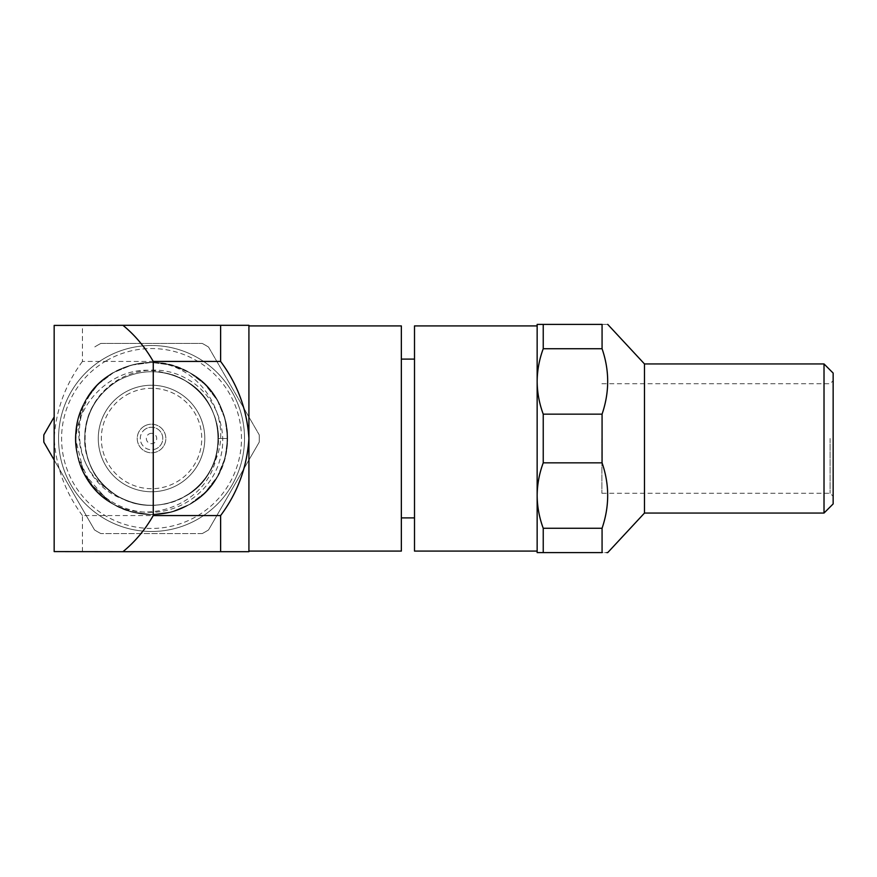<?xml version="1.0" encoding="UTF-8"?>
<svg xmlns="http://www.w3.org/2000/svg" width="877" height="877" viewBox="0 0 877 877"><rect width="100%" height="100%" fill="white"/><g stroke="black" fill="none" stroke-linecap="round" stroke-linejoin="round"><path stroke-width="0.66" stroke-dasharray="4.38 3.29" d="M227.614 438.5C226.584 409.811 213.9 387.853 189.575 372.615C164.218 359.164 138.862 359.164 113.495 372.615C63.495 398.498 63.495 478.502 113.495 504.385C138.862 517.836 164.218 517.836 189.575 504.385C213.9 489.147 226.584 467.189 227.614 438.5C226.584 409.811 213.9 387.853 189.575 372.615C162.311 355.832 121.75 360.59 99.627 382.887A76.069 76.069 0 0 1 153.08 362.442C193.357 361.927 228.371 398.695 227.614 438.5C226.584 467.189 213.9 489.147 189.575 504.385C164.218 517.836 138.862 517.836 113.495 504.385C89.169 489.147 76.496 467.189 75.466 438.5C76.496 409.811 89.169 387.853 113.495 372.615C138.862 359.164 164.218 359.164 189.575 372.615C230.783 395.078 241.098 456.446 206.994 490.572A76.069 76.069 0 0 0 227.614 438.5L218.406 438.5L227.614 438.5A76.069 76.069 0 0 0 131.079 365.227A76.069 76.069 0 0 0 86.472 477.91A76.069 76.069 0 0 0 206.994 490.572C185.047 515.808 142.414 522.067 113.495 504.385C89.169 489.147 76.496 467.189 75.466 438.5C76.496 409.811 89.169 387.853 113.495 372.615C138.862 359.164 164.218 359.164 189.575 372.615C213.9 387.853 226.584 409.811 227.614 438.5M124.381 499.605C101.546 490.44 83.863 463.582 84.663 438.5C85.573 413.286 96.711 393.981 118.099 380.585C140.386 368.768 162.684 368.768 184.97 380.585C206.358 393.981 217.507 413.286 218.406 438.5C217.507 463.714 206.358 483.019 184.97 496.415C162.684 508.232 140.386 508.232 118.099 496.415C96.711 483.019 85.573 463.714 84.663 438.5C85.573 413.286 96.711 393.981 118.099 380.585C140.386 368.768 162.684 368.768 184.97 380.585C206.358 393.981 217.507 413.286 218.406 438.5C217.507 413.286 206.358 393.981 184.97 380.585C162.684 368.768 140.386 368.768 118.099 380.585C96.711 393.981 85.573 413.286 84.663 438.5C85.573 463.714 96.711 483.019 118.099 496.415C140.386 508.232 162.684 508.232 184.97 496.415C206.358 483.019 217.507 463.714 218.406 438.5C217.507 413.286 206.358 393.981 184.97 380.585C162.684 368.768 140.386 368.768 118.099 380.585C96.711 393.981 85.573 413.286 84.663 438.5C85.573 463.714 96.711 483.019 118.099 496.415C150.471 515.961 197.325 501.995 212.333 466.356C198.301 498.991 156.599 514.799 124.381 499.605C77.066 483.918 64.262 417.035 99.627 382.887M153.08 362.442C202.236 364.032 237.667 423.065 212.333 466.356M144.387 426.112A14.306 14.306 0 0 1 165.841 438.5A14.306 14.306 0 0 1 144.387 450.888A14.306 14.306 0 0 1 144.387 426.112A14.306 14.306 0 0 1 163.922 431.352A14.306 14.306 0 0 1 158.682 450.888A14.306 14.306 0 0 1 139.147 445.648A14.306 14.306 0 0 1 144.387 426.112M163.966 372.791C194.234 377.362 219.129 407.63 218.406 438.5C217.507 463.714 206.358 483.019 184.97 496.415C162.684 508.232 140.386 508.232 118.099 496.415C96.711 483.019 85.573 463.714 84.663 438.5C85.573 413.286 96.711 393.981 118.099 380.585C140.386 368.768 162.684 368.768 184.97 380.585C228.93 403.332 228.93 473.668 184.97 496.415C162.684 508.232 140.386 508.232 118.099 496.415C96.711 483.019 85.573 463.714 84.663 438.5C85.573 413.286 96.711 393.981 118.099 380.585C140.386 368.768 162.684 368.768 184.97 380.585C228.93 403.332 228.93 473.668 184.97 496.415C162.684 508.232 140.386 508.232 118.099 496.415C96.711 483.019 85.573 463.714 84.663 438.5C85.573 413.286 96.711 393.981 118.099 380.585C140.386 368.768 162.684 368.768 184.97 380.585C228.93 403.332 228.93 473.668 184.97 496.415C162.684 508.232 140.386 508.232 118.099 496.415C96.711 483.019 85.573 463.714 84.663 438.5C85.573 413.286 96.711 393.981 118.099 380.585C140.386 368.768 162.684 368.768 184.97 380.585C206.358 393.981 217.507 413.286 218.406 438.5C217.507 463.714 206.358 483.019 184.97 496.415C162.684 508.232 140.386 508.232 118.099 496.415C74.139 473.668 74.139 403.332 118.099 380.585C140.386 368.768 162.684 368.768 184.97 380.585C206.358 393.981 217.507 413.286 218.406 438.5C217.507 463.714 206.358 483.019 184.97 496.415C162.596 510.271 129.007 507.476 109.57 490.561C79.73 471.705 70.445 429.96 86.428 399.156C63.78 434.049 77.669 484.586 113.495 504.385C138.862 517.836 164.218 517.836 189.575 504.385C239.585 478.502 239.585 398.498 189.575 372.615C164.218 359.164 138.862 359.164 113.495 372.615C89.169 387.853 76.496 409.811 75.466 438.5C76.496 467.189 89.169 489.147 113.495 504.385C138.862 517.836 164.218 517.836 189.575 504.385C213.9 489.147 226.584 467.189 227.614 438.5C226.584 409.811 213.9 387.853 189.575 372.615C164.218 359.164 138.862 359.164 113.495 372.615C89.169 387.853 76.496 409.811 75.466 438.5C76.496 467.189 89.169 489.147 113.495 504.385C138.862 517.836 164.218 517.836 189.575 504.385C239.585 478.502 239.585 398.498 189.575 372.615C164.218 359.164 138.862 359.164 113.495 372.615C89.169 387.853 76.496 409.811 75.466 438.5C76.496 467.189 89.169 489.147 113.495 504.385C138.862 517.836 164.218 517.836 189.575 504.385C239.585 478.502 239.585 398.498 189.575 372.615C164.218 359.164 138.862 359.164 113.495 372.615C89.169 387.853 76.496 409.811 75.466 438.5C76.496 467.189 89.169 489.147 113.495 504.385C138.862 517.836 164.218 517.836 189.575 504.385C213.9 489.147 226.584 467.189 227.614 438.5C226.584 409.811 213.9 387.853 189.575 372.615C164.218 359.164 138.862 359.164 113.495 372.615C89.169 387.853 76.496 409.811 75.466 438.5C76.496 467.189 89.169 489.147 113.495 504.385C138.862 517.836 164.218 517.836 189.575 504.385C239.585 478.502 239.585 398.498 189.575 372.615C164.218 359.164 138.862 359.164 113.495 372.615C85.782 387.568 69.524 424.391 77.143 454.308C67.518 406.5 116.279 358.54 163.966 372.791C199.704 378.59 225.246 416.827 217.014 452.05C212.081 501.677 148.75 528.48 108.299 501.085A76.069 76.069 0 0 1 77.121 454.319M178.163 484.619A53.256 53.256 0 0 1 105.415 465.128A53.256 53.256 0 0 1 124.907 392.381A53.256 53.256 0 0 1 197.654 411.872A53.256 53.256 0 0 1 178.163 484.619M77.143 454.308L75.466 438.5L77.965 419.151L85.65 400.46L97.994 384.466L113.495 372.615L131.517 365.106L151.535 362.431L171.563 365.106L189.575 372.615L205.086 384.466L217.419 400.46L225.104 419.151L227.614 438.5L225.104 457.849L217.43 476.518L205.108 492.512L189.607 504.363A76.069 76.069 0 0 1 75.466 438.5A76.069 76.069 0 0 1 189.575 372.615A76.069 76.069 0 0 1 189.575 504.385A76.069 76.069 0 0 0 205.865 385.244A76.069 76.069 0 0 0 86.428 399.156C63.78 434.049 77.669 484.586 113.495 504.385C138.862 517.836 164.218 517.836 189.575 504.385C239.585 478.502 239.585 398.498 189.575 372.615C164.218 359.164 138.862 359.164 113.495 372.615C89.169 387.853 76.496 409.811 75.466 438.5C76.496 467.189 89.169 489.147 113.495 504.385C138.862 517.836 164.218 517.836 189.575 504.385C213.9 489.147 226.584 467.189 227.614 438.5C226.584 409.811 213.9 387.853 189.575 372.615C164.218 359.164 138.862 359.164 113.495 372.615C89.169 387.853 76.496 409.811 75.466 438.5C76.496 467.189 89.169 489.147 113.495 504.385C138.862 517.836 164.218 517.836 189.575 504.385C239.585 478.502 239.585 398.498 189.575 372.615C164.218 359.164 138.862 359.164 113.495 372.615C89.169 387.853 76.496 409.811 75.466 438.5C76.496 467.189 89.169 489.147 113.495 504.385C138.862 517.836 164.218 517.836 189.575 504.385C239.585 478.502 239.585 398.498 189.575 372.615C164.218 359.164 138.862 359.164 113.495 372.615C89.169 387.853 76.496 409.811 75.466 438.5C76.496 467.189 89.169 489.147 113.495 504.385C138.862 517.836 164.218 517.836 189.575 504.385C213.9 489.147 226.584 467.189 227.614 438.5C226.584 409.811 213.9 387.853 189.575 372.615C164.218 359.164 138.862 359.164 113.495 372.615C89.169 387.853 76.496 409.811 75.466 438.5C76.496 467.189 89.169 489.147 113.495 504.385C138.862 517.836 164.218 517.836 189.575 504.385C239.585 478.502 239.585 398.498 189.575 372.615C164.218 359.164 138.862 359.164 113.495 372.615C85.782 387.568 69.524 424.391 77.143 454.308C69.524 424.391 85.782 387.568 113.495 372.615C138.862 359.164 164.218 359.164 189.575 372.615C239.585 398.498 239.585 478.502 189.575 504.385C164.218 517.836 138.862 517.836 113.495 504.385C89.169 489.147 76.496 467.189 75.466 438.5C76.496 409.811 89.169 387.853 113.495 372.615C138.862 359.164 164.218 359.164 189.575 372.615C213.9 387.853 226.584 409.811 227.614 438.5C226.584 467.189 213.9 489.147 189.575 504.385C164.218 517.836 138.862 517.836 113.495 504.385C89.169 489.147 76.496 467.189 75.466 438.5C76.496 409.811 89.169 387.853 113.495 372.615C138.862 359.164 164.218 359.164 189.575 372.615C239.585 398.498 239.585 478.502 189.575 504.385C164.218 517.836 138.862 517.836 113.495 504.385C89.169 489.147 76.496 467.189 75.466 438.5C76.496 409.811 89.169 387.853 113.495 372.615C138.862 359.164 164.218 359.164 189.575 372.615C239.585 398.498 239.585 478.502 189.575 504.385C164.218 517.836 138.862 517.836 113.495 504.385C89.169 489.147 76.496 467.189 75.466 438.5C76.496 409.811 89.169 387.853 113.495 372.615C138.862 359.164 164.218 359.164 189.575 372.615C213.9 387.853 226.584 409.811 227.614 438.5C226.584 467.189 213.9 489.147 189.575 504.385C164.218 517.836 138.862 517.836 113.495 504.385C89.169 489.147 76.496 467.189 75.466 438.5C76.496 409.811 89.169 387.853 113.495 372.615C138.862 359.164 164.218 359.164 189.575 372.615C239.585 398.498 239.585 478.502 189.575 504.385C164.218 517.836 138.862 517.836 113.495 504.385C77.669 484.586 63.78 434.049 86.428 399.156C63.78 434.049 77.669 484.586 113.495 504.385C138.862 517.836 164.218 517.836 189.575 504.385C239.585 478.502 239.585 398.498 189.575 372.615C164.218 359.164 138.862 359.164 113.495 372.615C89.169 387.853 76.496 409.811 75.466 438.5C76.496 467.189 89.169 489.147 113.495 504.385C138.862 517.836 164.218 517.836 189.575 504.385C213.9 489.147 226.584 467.189 227.614 438.5C226.584 409.811 213.9 387.853 189.575 372.615C164.218 359.164 138.862 359.164 113.495 372.615C89.169 387.853 76.496 409.811 75.466 438.5C76.496 467.189 89.169 489.147 113.495 504.385C138.862 517.836 164.218 517.836 189.575 504.385C239.585 478.502 239.585 398.498 189.575 372.615C164.218 359.164 138.862 359.164 113.495 372.615C89.169 387.853 76.496 409.811 75.466 438.5C76.496 467.189 89.169 489.147 113.495 504.385C138.862 517.836 164.218 517.836 189.575 504.385C239.585 478.502 239.585 398.498 189.575 372.615C164.218 359.164 138.862 359.164 113.495 372.615C89.169 387.853 76.496 409.811 75.466 438.5C76.496 467.189 89.169 489.147 113.495 504.385C138.862 517.836 164.218 517.836 189.575 504.385C213.9 489.147 226.584 467.189 227.614 438.5C226.584 409.811 213.9 387.853 189.575 372.615C164.218 359.164 138.862 359.164 113.495 372.615C89.169 387.853 76.496 409.811 75.466 438.5C76.496 467.189 89.169 489.147 113.495 504.385C138.862 517.836 164.218 517.836 189.575 504.385C239.585 478.502 239.585 398.498 189.575 372.615C164.218 359.164 138.862 359.164 113.495 372.615C85.782 387.568 69.524 424.391 77.143 454.308C69.524 424.391 85.782 387.568 113.495 372.615C138.862 359.164 164.218 359.164 189.575 372.615C239.585 398.498 239.585 478.502 189.575 504.385C164.218 517.836 138.862 517.836 113.495 504.385C89.169 489.147 76.496 467.189 75.466 438.5C76.496 409.811 89.169 387.853 113.495 372.615C138.862 359.164 164.218 359.164 189.575 372.615C213.9 387.853 226.584 409.811 227.614 438.5C226.584 467.189 213.9 489.147 189.575 504.385C164.218 517.836 138.862 517.836 113.495 504.385C89.169 489.147 76.496 467.189 75.466 438.5C76.496 409.811 89.169 387.853 113.495 372.615C138.862 359.164 164.218 359.164 189.575 372.615C239.585 398.498 239.585 478.502 189.575 504.385C164.218 517.836 138.862 517.836 113.495 504.385C89.169 489.147 76.496 467.189 75.466 438.5C76.496 409.811 89.169 387.853 113.495 372.615C138.862 359.164 164.218 359.164 189.575 372.615C239.585 398.498 239.585 478.502 189.575 504.385C164.218 517.836 138.862 517.836 113.495 504.385C89.169 489.147 76.496 467.189 75.466 438.5C76.496 409.811 89.169 387.853 113.495 372.615C138.862 359.164 164.218 359.164 189.575 372.615C213.9 387.853 226.584 409.811 227.614 438.5C226.584 467.189 213.9 489.147 189.575 504.385C164.218 517.836 138.862 517.836 113.495 504.385C89.169 489.147 76.496 467.189 75.466 438.5C76.496 409.811 89.169 387.853 113.495 372.615C138.862 359.164 164.218 359.164 189.575 372.615C239.585 398.498 239.585 478.502 189.575 504.385C164.218 517.836 138.862 517.836 113.495 504.385C77.669 484.586 63.78 434.049 86.428 399.156L78.163 418.428L75.466 438.5L77.965 457.849L85.65 476.54L97.994 492.534L113.495 504.385L131.506 511.894L151.524 514.569L171.541 511.894L189.553 504.396L171.519 511.905L151.502 514.569L131.495 511.883L113.495 504.385L90.627 484.071L77.428 455.667C87.152 504.9 147.95 530.015 189.575 504.385C213.9 489.147 226.584 467.189 227.614 438.5C226.584 409.811 213.9 387.853 189.575 372.615C164.218 359.164 138.862 359.164 113.495 372.615C63.495 398.498 63.495 478.502 113.495 504.385C138.862 517.836 164.218 517.836 189.575 504.385C239.585 478.502 239.585 398.498 189.575 372.615C164.218 359.164 138.862 359.164 113.495 372.615C89.169 387.853 76.496 409.811 75.466 438.5C76.496 467.189 89.169 489.147 113.495 504.385C138.862 517.836 164.218 517.836 189.575 504.385C239.585 478.502 239.585 398.498 189.575 372.615C164.218 359.164 138.862 359.164 113.495 372.615C63.495 398.498 63.495 478.502 113.495 504.385C138.862 517.836 164.218 517.836 189.575 504.385C213.9 489.147 226.584 467.189 227.614 438.5C226.584 409.811 213.9 387.853 189.575 372.615C164.218 359.164 138.862 359.164 113.495 372.615C63.495 398.498 63.495 478.502 113.495 504.385C138.862 517.836 164.218 517.836 189.575 504.385C239.585 478.502 239.585 398.498 189.575 372.615C164.218 359.164 138.862 359.164 113.495 372.615C89.169 387.853 76.496 409.811 75.466 438.5C76.496 467.189 89.169 489.147 113.495 504.385C138.862 517.836 164.218 517.836 189.575 504.385C239.585 478.502 239.585 398.498 189.575 372.615C164.218 359.164 138.862 359.164 113.495 372.615C66.137 397.544 62.475 472.034 108.299 501.085C62.475 472.034 66.137 397.544 113.495 372.615C138.862 359.164 164.218 359.164 189.575 372.615C239.585 398.498 239.585 478.502 189.575 504.385C164.218 517.836 138.862 517.836 113.495 504.385C89.169 489.147 76.496 467.189 75.466 438.5C76.496 409.811 89.169 387.853 113.495 372.615C138.862 359.164 164.218 359.164 189.575 372.615C239.585 398.498 239.585 478.502 189.575 504.385C164.218 517.836 138.862 517.836 113.495 504.385C63.495 478.502 63.495 398.498 113.495 372.615C138.862 359.164 164.218 359.164 189.575 372.615C213.9 387.853 226.584 409.811 227.614 438.5C226.584 467.189 213.9 489.147 189.575 504.385C164.218 517.836 138.862 517.836 113.495 504.385C63.495 478.502 63.495 398.498 113.495 372.615C138.862 359.164 164.218 359.164 189.575 372.615C239.585 398.498 239.585 478.502 189.575 504.385C164.218 517.836 138.862 517.836 113.495 504.385C89.169 489.147 76.496 467.189 75.466 438.5C76.496 409.811 89.169 387.853 113.495 372.615C138.862 359.164 164.218 359.164 189.575 372.615C239.585 398.498 239.585 478.502 189.575 504.385C164.218 517.836 138.862 517.836 113.495 504.385C63.495 478.502 63.495 398.498 113.495 372.615C138.862 359.164 164.218 359.164 189.575 372.615C213.9 387.853 226.584 409.811 227.614 438.5C226.584 467.189 213.9 489.147 189.575 504.385C147.95 530.015 87.152 504.9 77.428 455.667C87.152 504.9 147.95 530.015 189.575 504.385C213.9 489.147 226.584 467.189 227.614 438.5C226.584 409.811 213.9 387.853 189.575 372.615C164.218 359.164 138.862 359.164 113.495 372.615C63.495 398.498 63.495 478.502 113.495 504.385C138.862 517.836 164.218 517.836 189.575 504.385C239.585 478.502 239.585 398.498 189.575 372.615C164.218 359.164 138.862 359.164 113.495 372.615C89.169 387.853 76.496 409.811 75.466 438.5C76.496 467.189 89.169 489.147 113.495 504.385C138.862 517.836 164.218 517.836 189.575 504.385C239.585 478.502 239.585 398.498 189.575 372.615C164.218 359.164 138.862 359.164 113.495 372.615C63.495 398.498 63.495 478.502 113.495 504.385C138.862 517.836 164.218 517.836 189.575 504.385C213.9 489.147 226.584 467.189 227.614 438.5C226.584 409.811 213.9 387.853 189.575 372.615C164.218 359.164 138.862 359.164 113.495 372.615C63.495 398.498 63.495 478.502 113.495 504.385C138.862 517.836 164.218 517.836 189.575 504.385C239.585 478.502 239.585 398.498 189.575 372.615C164.218 359.164 138.862 359.164 113.495 372.615C89.169 387.853 76.496 409.811 75.466 438.5C76.496 467.189 89.169 489.147 113.495 504.385C138.862 517.836 164.218 517.836 189.575 504.385C239.585 478.502 239.585 398.498 189.575 372.615C164.218 359.164 138.862 359.164 113.495 372.615C66.137 397.544 62.475 472.034 108.299 501.085C62.475 472.034 66.137 397.544 113.495 372.615C138.862 359.164 164.218 359.164 189.575 372.615C239.585 398.498 239.585 478.502 189.575 504.385C164.218 517.836 138.862 517.836 113.495 504.385C89.169 489.147 76.496 467.189 75.466 438.5C76.496 409.811 89.169 387.853 113.495 372.615C138.862 359.164 164.218 359.164 189.575 372.615C239.585 398.498 239.585 478.502 189.575 504.385C164.218 517.836 138.862 517.836 113.495 504.385C63.495 478.502 63.495 398.498 113.495 372.615C138.862 359.164 164.218 359.164 189.575 372.615C213.9 387.853 226.584 409.811 227.614 438.5C226.584 467.189 213.9 489.147 189.575 504.385C164.218 517.836 138.862 517.836 113.495 504.385C63.495 478.502 63.495 398.498 113.495 372.615C138.862 359.164 164.218 359.164 189.575 372.615C239.585 398.498 239.585 478.502 189.575 504.385C164.218 517.836 138.862 517.836 113.495 504.385C89.169 489.147 76.496 467.189 75.466 438.5C76.496 409.811 89.169 387.853 113.495 372.615C138.862 359.164 164.218 359.164 189.575 372.615C239.585 398.498 239.585 478.502 189.575 504.385C164.218 517.836 138.862 517.836 113.495 504.385C63.495 478.502 63.495 398.498 113.495 372.615C138.862 359.164 164.218 359.164 189.575 372.615C213.9 387.853 226.584 409.811 227.614 438.5C226.584 467.189 213.9 489.147 189.575 504.385C147.95 530.015 87.152 504.9 77.428 455.667C87.152 504.9 147.95 530.015 189.575 504.385C213.9 489.147 226.584 467.189 227.614 438.5C226.584 409.811 213.9 387.853 189.575 372.615C164.218 359.164 138.862 359.164 113.495 372.615C63.495 398.498 63.495 478.502 113.495 504.385C138.862 517.836 164.218 517.836 189.575 504.385C239.585 478.502 239.585 398.498 189.575 372.615C164.218 359.164 138.862 359.164 113.495 372.615C89.169 387.853 76.496 409.811 75.466 438.5C76.496 467.189 89.169 489.147 113.495 504.385C138.862 517.836 164.218 517.836 189.575 504.385C239.585 478.502 239.585 398.498 189.575 372.615C164.218 359.164 138.862 359.164 113.495 372.615C63.495 398.498 63.495 478.502 113.495 504.385C138.862 517.836 164.218 517.836 189.575 504.385C213.9 489.147 226.584 467.189 227.614 438.5C226.584 409.811 213.9 387.853 189.575 372.615C164.218 359.164 138.862 359.164 113.495 372.615C63.495 398.498 63.495 478.502 113.495 504.385C138.862 517.836 164.218 517.836 189.575 504.385C239.585 478.502 239.585 398.498 189.575 372.615C164.218 359.164 138.862 359.164 113.495 372.615C89.169 387.853 76.496 409.811 75.466 438.5C76.496 467.189 89.169 489.147 113.495 504.385C138.862 517.836 164.218 517.836 189.575 504.385C239.585 478.502 239.585 398.498 189.575 372.615C164.218 359.164 138.862 359.164 113.495 372.615C66.137 397.544 62.475 472.034 108.299 501.085L84.082 473.668L75.466 438.5L77.965 419.151L85.65 400.46L97.994 384.466L113.495 372.615L131.517 365.106L151.535 362.431L171.563 365.106L189.575 372.615L205.086 384.466L217.419 400.46L225.104 419.151L227.614 438.5L225.104 457.849L217.419 476.54L205.086 492.534L189.509 504.418M109.57 490.561C81.473 468.976 76.354 424.83 98.849 397.314C73.295 428.02 83.962 477.636 118.099 496.415C140.386 508.232 162.684 508.232 184.97 496.415C228.93 473.668 228.93 403.332 184.97 380.585C162.684 368.768 140.386 368.768 118.099 380.585C96.711 393.981 85.573 413.286 84.663 438.5C85.573 463.714 96.711 483.019 118.099 496.415C140.386 508.232 162.684 508.232 184.97 496.415C228.93 473.668 228.93 403.332 184.97 380.585C162.684 368.768 140.386 368.768 118.099 380.585C96.711 393.981 85.573 413.286 84.663 438.5C85.573 463.714 96.711 483.019 118.099 496.415C140.386 508.232 162.684 508.232 184.97 496.415C228.93 473.668 228.93 403.332 184.97 380.585C162.684 368.768 140.386 368.768 118.099 380.585C96.711 393.981 85.573 413.286 84.663 438.5C85.573 463.714 96.711 483.019 118.099 496.415C140.386 508.232 162.684 508.232 184.97 496.415C228.93 473.668 228.93 403.332 184.97 380.585C162.684 368.768 140.386 368.768 118.099 380.585C96.711 393.981 85.573 413.286 84.663 438.5C85.573 463.714 96.711 483.019 118.099 496.415C140.386 508.232 162.684 508.232 184.97 496.415C228.93 473.668 228.93 403.332 184.97 380.585C162.684 368.768 140.386 368.768 118.099 380.585C96.711 393.981 85.573 413.286 84.663 438.5C85.573 463.714 96.711 483.019 118.099 496.415C155.196 519.327 209.417 496.119 217.014 452.05M98.849 397.314C117.814 370.763 156.797 362.234 185.288 377.998C214.317 392.677 229.5 428.985 219.809 460.052C211.335 491.416 179.577 513.933 147.183 512.245C114.799 511.587 84.959 487.152 77.428 455.667A76.069 76.069 0 0 0 189.575 504.385M259.219 442.161A107.75 107.75 0 0 0 259.219 434.839A107.75 107.75 0 0 1 259.219 442.161L208.551 529.927A107.75 107.75 0 0 1 202.203 533.589A107.75 107.75 0 0 0 208.551 529.927L259.219 442.161M208.551 347.073A107.75 107.75 0 0 0 202.203 343.411A107.75 107.75 0 0 1 208.551 347.073L259.219 434.839L208.551 347.073M100.866 343.411A107.75 107.75 0 0 0 94.519 347.073A107.75 107.75 0 0 1 100.866 343.411L202.203 343.411L100.866 343.411M54.166 460.03L94.519 529.927A107.75 107.75 0 0 0 100.866 533.589A107.75 107.75 0 0 1 94.519 529.927L43.85 442.161A107.75 107.75 0 0 1 43.85 434.839L54.166 416.97M202.203 533.589L100.866 533.589L202.203 533.589M198.027 519.031A92.984 92.984 0 0 1 71.004 484.992A92.984 92.984 0 0 1 105.043 357.969A92.984 92.984 0 0 1 232.065 392.008A92.984 92.984 0 0 1 198.027 519.031M106.566 360.6A89.947 89.947 0 0 1 241.482 438.5A89.947 89.947 0 0 1 106.566 516.4A89.947 89.947 0 0 1 106.566 360.6M105.043 357.969A92.984 92.984 0 0 0 105.043 519.031A92.984 92.984 0 0 0 244.53 438.5A92.984 92.984 0 0 0 105.043 357.969A92.984 92.984 0 0 1 244.53 438.5A92.984 92.984 0 0 1 105.043 519.031A92.984 92.984 0 0 1 105.043 357.969M124.907 392.381A53.256 53.256 0 0 0 124.907 484.619A53.256 53.256 0 0 0 204.79 438.5A53.256 53.256 0 0 0 124.907 392.381A53.256 53.256 0 0 0 124.907 484.619A53.256 53.256 0 0 0 204.79 438.5A53.256 53.256 0 0 0 124.907 392.381M157.169 448.246A11.258 11.258 0 0 1 141.789 444.135A11.258 11.258 0 0 1 145.911 428.754A11.258 11.258 0 0 1 161.291 432.865A11.258 11.258 0 0 1 157.169 448.246M148.947 434.016A5.174 5.174 0 0 1 156.709 438.5A5.174 5.174 0 0 1 148.947 442.984A5.174 5.174 0 0 1 148.947 434.016M145.911 428.754A11.258 11.258 0 0 0 145.911 448.246A11.258 11.258 0 0 0 162.793 438.5A11.258 11.258 0 0 0 145.911 428.754M543.236 552.609L602.071 552.609C609.548 552.609 609.548 552.609 602.071 552.609L602.071 528.261C609.548 506.577 609.548 484.773 602.071 462.848L602.071 414.152C609.548 392.468 609.548 370.664 602.071 348.739L602.071 324.391C609.548 324.391 609.548 324.391 602.071 324.391L543.236 324.391L543.236 348.739C539.278 359.362 537.25 370.269 537.152 381.44L537.152 552.609L543.236 552.609L543.236 528.261L602.071 528.261M602.071 462.848L543.236 462.848L543.236 414.152L602.071 414.152M602.071 348.739L543.236 348.739M644.485 513.056L644.485 363.944M543.236 462.848C539.278 473.481 537.25 484.378 537.152 495.56C537.25 506.709 539.278 517.605 543.236 528.261M543.236 324.391L537.152 324.391L537.152 381.44C537.25 392.6 539.278 403.497 543.236 414.152M82.449 551.699L82.449 515.555L220.62 515.555C237.689 492.633 247.117 466.948 248.915 438.5L248.915 551.699L54.286 551.699M220.62 325.301L248.915 325.301L248.915 438.5C247.15 410.129 237.722 384.455 220.62 361.445L82.449 361.445L82.449 325.301L220.62 325.301L220.62 361.445M82.449 325.301L54.286 325.301M82.449 515.555C65.38 492.633 55.953 466.948 54.166 438.5L54.166 551.589M54.166 325.411L54.166 438.5C55.92 410.129 65.347 384.455 82.449 361.445M220.62 551.699L220.62 515.555M248.915 438.5L248.915 551.085L248.915 438.5M401.348 551.085L401.348 325.915M401.348 438.5L401.348 517.89L401.348 438.5M414.503 438.5L414.503 517.89L414.503 438.5M414.503 551.085L414.503 325.915M537.152 438.5L537.152 551.085L537.152 438.5M824.018 363.944L824.018 513.056M833.15 438.5L833.15 380.684L833.15 438.5M833.15 503.924L833.15 373.076M830.102 438.5L830.102 493.269L830.102 438.5M601.885 438.5L601.885 493.269L601.885 438.5M126.431 395.023A50.208 50.208 0 0 1 201.743 438.5A50.208 50.208 0 0 1 126.431 481.977A50.208 50.208 0 0 1 126.431 395.023M601.885 493.269L830.102 493.269L833.15 496.316M601.885 383.731L830.102 383.731L833.15 380.684"/><path stroke-width="1.32" d="M54.166 416.97L43.85 434.839A107.75 107.75 0 0 0 43.85 442.161L54.166 460.03M543.236 528.261L543.236 552.609L602.071 552.609C609.548 552.609 609.548 552.609 602.071 552.609L602.071 528.261L543.236 528.261C539.278 517.638 537.25 506.731 537.152 495.56L537.152 324.391L543.236 324.391L543.236 348.739L602.071 348.739C609.548 370.423 609.548 392.227 602.071 414.152L602.071 462.848C609.548 484.532 609.548 506.336 602.071 528.261M543.236 324.391L602.071 324.391C609.548 324.391 609.548 324.391 602.071 324.391L602.071 348.739M602.071 414.152L543.236 414.152L543.236 462.848L602.071 462.848M607.728 324.391L644.485 363.944L644.485 513.056L607.728 552.609L606.818 552.609M543.236 552.609L537.152 552.609L537.152 495.56C537.25 484.4 539.278 473.503 543.236 462.848M543.236 414.152C539.278 403.519 537.25 392.622 537.152 381.44C537.25 370.291 539.278 359.395 543.236 348.739M153.256 515.555L153.256 361.445L220.62 361.445C237.722 384.455 247.15 410.129 248.915 438.5C247.117 466.948 237.689 492.633 220.62 515.555L153.256 515.555C145.045 529.861 134.937 541.909 122.933 551.699L54.166 551.589L54.166 325.411L122.933 325.301C134.937 335.091 145.045 347.139 153.256 361.445M122.933 325.301L248.915 325.301L248.915 551.699L122.933 551.699M220.62 325.301L220.62 361.445M220.62 515.555L220.62 551.699M248.915 325.915L401.348 325.915L401.348 551.085L248.915 551.085M537.152 325.915L414.503 325.915L414.503 551.085L537.152 551.085M644.485 513.056L824.018 513.056L824.018 363.944L644.485 363.944M824.018 363.944L833.15 373.076L833.15 503.924L824.018 513.056M401.348 517.89L414.503 517.89M401.348 359.11L414.503 359.11"/></g></svg>
